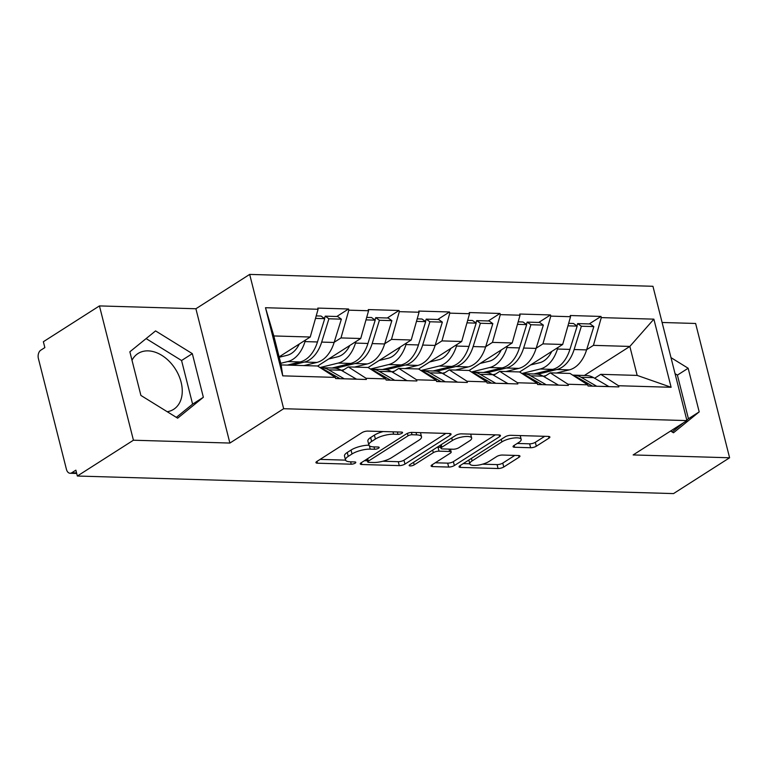 <?xml version="1.0" encoding="UTF-8"?>
<svg xmlns="http://www.w3.org/2000/svg" width="768" height="768" viewBox="0 0 768 768"><rect width="100%" height="100%" fill="white"/><g stroke="black" fill="none" stroke-linecap="round" stroke-linejoin="round"><path stroke-width="1.15" d="M401.962 433.277A2.918 0.893 165.8 0 0 402.566 432.499A2.918 0.893 165.8 0 0 401.491 432.086L367.738 431.098A4.166 1.277 165.8 0 0 362.054 432.605L316.8 461.501A4.166 1.277 165.8 0 0 315.946 462.614A4.166 1.277 165.8 0 0 317.462 463.2L351.226 464.189A2.918 0.893 165.8 0 0 355.2 463.133A2.918 0.893 165.8 0 0 355.805 462.355A2.918 0.893 165.8 0 0 354.739 461.942L350.371 461.818A13.334 4.099 165.8 0 1 345.494 459.946A13.334 4.099 165.8 0 1 348.25 456.384L352.022 453.974A13.334 4.099 165.8 0 1 370.234 449.136L374.602 449.261A2.918 0.893 165.8 0 0 378.586 448.205A2.918 0.893 165.8 0 0 379.181 447.427A2.918 0.893 165.8 0 0 378.115 447.014L373.747 446.89A13.334 4.099 165.8 0 1 368.87 445.018A13.334 4.099 165.8 0 1 371.626 441.456L375.398 439.046A13.334 4.099 165.8 0 1 393.61 434.208L397.978 434.333A2.918 0.893 165.8 0 0 401.962 433.277M132 360.269A33.11 23.117 -122.6 0 1 138.038 353.51A33.11 23.117 -122.6 0 1 148.128 350.87A33.11 23.117 -122.6 0 1 178.781 375.418A33.11 23.117 -122.6 0 1 173.674 409.315A33.11 23.117 -122.6 0 1 167.232 411.725M530.621 447.734A4.166 1.277 165.8 0 0 536.314 446.218L549.005 438.115A4.166 1.277 165.8 0 0 549.869 436.992A4.166 1.277 165.8 0 0 548.342 436.416L510.854 435.312A4.166 1.277 165.8 0 0 505.171 436.819L459.917 465.715A4.166 1.277 165.8 0 0 459.062 466.829A4.166 1.277 165.8 0 0 460.589 467.414L498.067 468.518A4.166 1.277 165.8 0 0 503.76 467.002L519.091 457.21A4.166 1.277 165.8 0 0 519.955 456.096A4.166 1.277 165.8 0 0 518.429 455.52L502.387 455.04A4.166 1.277 165.8 0 0 496.694 456.557L489.091 461.414A11.146 3.427 165.8 0 1 477.437 465.245A11.146 3.427 165.8 0 1 469.795 463.891A11.146 3.427 165.8 0 1 472.099 460.906L501.888 441.888A11.146 3.427 165.8 0 1 513.542 438.048A11.146 3.427 165.8 0 1 521.184 439.402A11.146 3.427 165.8 0 1 518.88 442.387L513.917 445.555A4.166 1.277 165.8 0 0 513.053 446.678A4.166 1.277 165.8 0 0 514.579 447.254L530.621 447.734L529.632 443.818A4.166 1.277 165.8 0 0 535.325 442.301L544.714 436.31M229.882 443.059L195.898 308.755L99.446 305.914L133.43 440.218L229.882 443.059L283.661 408.71L686.928 420.595L633.149 454.934L729.6 457.776L673.517 493.594L77.347 476.026L75.869 470.16L71.77 472.771L76.56 472.915M133.43 440.218L77.347 476.026M450.211 435.206A4.166 1.277 165.8 0 0 451.066 434.083A4.166 1.277 165.8 0 0 449.549 433.507L412.061 432.403A4.166 1.277 165.8 0 0 406.368 433.91L361.123 462.806A4.166 1.277 165.8 0 0 360.259 463.92A4.166 1.277 165.8 0 0 361.786 464.506L399.274 465.61A4.166 1.277 165.8 0 0 404.957 464.093L450.211 435.206L449.779 433.517M461.462 433.853L498.941 434.957A4.166 1.277 165.8 0 1 500.467 435.542A4.166 1.277 165.8 0 1 499.613 436.656L454.358 465.552A4.166 1.277 165.8 0 1 448.675 467.059L432.624 466.589A4.166 1.277 165.8 0 1 431.107 466.003A4.166 1.277 165.8 0 1 431.962 464.89L450.317 453.178A4.166 1.277 165.8 0 0 451.181 452.054A4.166 1.277 165.8 0 0 449.654 451.478L439.008 451.162A4.166 1.277 165.8 0 0 433.315 452.669L414.211 464.87A2.918 0.893 165.8 0 1 411.168 465.878A2.918 0.893 165.8 0 1 409.162 465.523A2.918 0.893 165.8 0 1 409.766 464.746L455.77 435.37A4.166 1.277 165.8 0 1 461.462 433.853M283.661 408.71L249.677 274.406L652.944 286.291L686.928 420.595M589.229 323.933L600.989 316.435L570.24 315.523L570.538 316.704L562.685 344.458L519.581 371.981M600.989 316.435L601.286 317.606L653.875 319.152L671.117 387.283L618.518 385.738L618.816 386.909L588.067 386.006L587.77 384.835L568.032 384.25L568.33 385.421L537.581 384.518L537.283 383.347L517.546 382.762L517.843 383.933L487.094 383.03L486.797 381.859L467.05 381.274L467.347 382.454L436.598 381.542L436.301 380.371L416.563 379.786L416.861 380.966L386.112 380.054L385.814 378.883L366.077 378.298L366.374 379.478L335.626 378.566L335.328 377.395L282.73 375.85L265.498 307.718L318.086 309.264L310.234 337.018L279.12 356.89M336.787 316.502L348.538 308.995L317.789 308.093L318.086 309.264M348.538 308.995L348.835 310.166L368.573 310.752L360.73 338.506L317.626 366.029M387.274 317.99L399.024 310.483L368.275 309.581L368.573 310.752M399.024 310.483L399.322 311.654L419.069 312.24L411.216 339.994L368.112 367.517M437.76 319.478L449.52 311.971L418.771 311.069L419.069 312.24M449.52 311.971L449.808 313.142L469.555 313.728L461.702 341.482L418.608 369.005M488.256 320.966L500.006 313.459L469.258 312.557L469.555 313.728M500.006 313.459L500.304 314.63L520.042 315.216L512.198 342.97L469.094 370.493M538.742 322.454L550.493 314.947L519.744 314.035L520.042 315.216M550.493 314.947L550.79 316.118L570.538 316.704M544.147 376.762L550.272 372.845L570.019 373.43L587.77 384.835M562.685 344.458L542.938 343.872L536.16 348.202M550.272 372.845L568.032 384.25M550.79 316.118L542.938 343.872M493.661 375.274L499.786 371.366L519.523 371.942L537.283 383.347M512.198 342.97L492.451 342.384L485.674 346.714M499.786 371.366L517.546 382.762M500.304 314.63L492.451 342.384M443.165 373.786L449.29 369.878L469.037 370.454L486.797 381.859M461.702 341.482L441.965 340.896L435.187 345.226M449.29 369.878L467.05 381.274M449.808 313.142L441.965 340.896M392.678 372.298L398.803 368.39L418.55 368.966L436.301 380.371M411.216 339.994L391.469 339.408L384.691 343.738M398.803 368.39L416.563 379.786M399.322 311.654L391.469 339.408M342.192 370.81L348.317 366.902L368.054 367.478L385.814 378.883M360.73 338.506L340.982 337.93L334.205 342.259M348.317 366.902L366.077 378.298M348.835 310.166L340.982 337.93M99.446 305.914L43.363 341.731L44.851 347.597L40.752 350.218A6.365 4.118 -88.3 0 0 38.4 358.541L66.442 469.354A6.365 4.118 -88.3 0 0 70.09 473.261A6.365 4.118 -88.3 0 0 71.77 472.771M310.234 337.018L273.821 335.952L281.155 364.925L317.568 365.99L335.328 377.395M281.155 364.925L282.73 375.85M265.498 307.718L273.821 335.952M729.6 457.776L695.616 323.472L662.102 322.483M195.898 308.755L249.677 274.406M594.634 378.25L600.758 374.333L637.171 375.408L629.846 346.435L593.434 345.36L586.656 349.69M584.39 375.456L629.846 346.435L653.875 319.152M600.758 374.333L618.518 385.738M637.171 375.408L671.117 387.283M601.286 317.606L593.434 345.36M155.568 330.912L129.859 351.802L140.899 395.434L177.648 418.176L203.357 397.277L192.317 353.645L155.568 330.912M670.618 431.011L673.478 432.778L699.197 411.878L688.157 368.246L671.002 357.638M383.203 431.549A13.334 4.099 165.8 0 0 374.41 435.13L375.398 439.046M368.87 445.018L367.882 441.11A13.334 4.099 165.8 0 1 370.637 437.539L374.41 435.13M368.938 445.21A13.334 4.099 165.8 0 0 351.034 450.058L352.022 453.974M345.494 459.946L344.496 456.038A13.334 4.099 165.8 0 1 347.261 452.467L351.034 450.058M320.112 459.389L345.552 460.138M382.819 461.232L398.285 461.693A4.166 1.277 165.8 0 0 403.968 460.176L445.91 433.392M364.426 460.694L367.43 460.781M412.032 434.746A2.918 0.893 165.8 0 0 408.048 435.811L368.333 461.174A2.918 0.893 165.8 0 0 367.728 461.952A2.918 0.893 165.8 0 0 368.794 462.355L373.402 462.499A13.334 4.099 165.8 0 0 391.613 457.661L418.762 440.323A13.334 4.099 165.8 0 0 421.517 436.752A13.334 4.099 165.8 0 0 416.64 434.89L412.032 434.746L411.437 432.413M421.517 436.752L420.528 432.835A13.334 4.099 165.8 0 0 420.461 432.643M495.312 434.851L453.37 461.635L454.358 465.552M435.264 462.778L447.677 463.142A4.166 1.277 165.8 0 0 453.37 461.635M440.746 447.322L438.019 447.245A4.166 1.277 165.8 0 0 437.117 447.274M469.354 441.014A11.146 3.427 165.8 0 0 471.658 438.029A11.146 3.427 165.8 0 0 464.016 436.675A11.146 3.427 165.8 0 0 452.362 440.515L441.869 447.216A4.166 1.277 165.8 0 0 441.005 448.33A4.166 1.277 165.8 0 0 442.531 448.915L453.168 449.232A4.166 1.277 165.8 0 0 458.861 447.715L469.354 441.014M517.219 443.453L529.632 443.818M482.573 464.179L497.078 464.602A4.166 1.277 165.8 0 0 502.771 463.094L514.8 455.405M463.229 463.603L469.766 463.795M176.342 417.36L192.605 404.141L181.565 360.518L146.122 338.592M181.565 360.518L192.317 353.645M192.605 404.141L203.357 397.277M672.173 431.971L683.386 422.851M686.803 420.077L688.435 418.752L677.395 375.12L675.062 373.67M677.395 375.12L688.157 368.246M688.435 418.752L699.197 411.878M279.216 357.245L287.174 355.296A28.435 18.384 -88.3 0 0 299.328 343.987M287.318 365.107L300.173 361.949A34.8 22.502 91.7 0 0 317.472 341.971L324.71 318.672L315.504 318.394M280.742 363.293L287.712 361.584A34.8 22.502 -88.3 0 0 305.011 341.597L305.491 340.051M303.984 365.597L316.848 362.438A34.8 22.502 -88.3 0 0 334.138 342.461L341.376 319.162L337.68 316.531L325.219 316.157L328.915 318.787L341.376 319.162M291.523 365.232L304.387 362.074L316.848 362.438M316.214 315.898L321.005 316.042L324.71 318.672M339.85 378.691L335.597 378.461M321.034 368.218A34.8 22.502 91.7 0 1 324.499 369.734L339.878 378.586M320.256 367.718A34.8 22.502 91.7 0 1 321.379 367.709L333.84 368.074A34.8 22.502 91.7 0 1 341.165 370.224L356.515 379.181M344.054 378.816L356.544 379.075M321.379 367.709A34.8 22.502 91.7 0 1 328.704 369.85L344.083 378.71M328.915 318.787L321.677 342.096A34.8 22.502 91.7 0 1 304.387 362.074M324.49 318.509L325.219 316.157M328.637 359.002L337.661 356.784A28.435 18.384 -88.3 0 0 349.814 345.475M331.978 368.026L350.669 363.437A34.8 22.502 91.7 0 0 367.958 343.459L375.206 320.15L365.99 319.882M319.978 367.546L338.208 363.072A34.8 22.502 -88.3 0 0 355.498 343.085L355.987 341.539M341.318 370.31L344.006 369.648M354.47 367.085L367.334 363.926A34.8 22.502 -88.3 0 0 384.634 343.949L391.872 320.65L388.166 318.019L375.706 317.645L379.411 320.275L391.872 320.65M335.731 368.256L354.874 363.562L367.334 363.926M366.701 317.386L371.501 317.52L375.206 320.15M390.336 380.179L386.083 379.949M371.53 369.706A34.8 22.502 91.7 0 1 374.986 371.213L390.365 380.074M370.742 369.206A34.8 22.502 91.7 0 1 371.866 369.197L384.326 369.562A34.8 22.502 91.7 0 1 391.651 371.712L407.002 380.669M394.541 380.304L407.03 380.563M371.866 369.197A34.8 22.502 91.7 0 1 379.19 371.338L394.57 380.198M379.411 320.275L372.173 343.584A34.8 22.502 91.7 0 1 354.874 363.562M374.976 319.997L375.706 317.645M379.123 360.49L388.157 358.272A28.435 18.384 -88.3 0 0 400.31 346.963M382.464 369.504L401.155 364.925A34.8 22.502 91.7 0 0 418.454 344.947L425.693 321.638L416.486 321.37M370.464 369.024L388.694 364.56A34.8 22.502 -88.3 0 0 405.994 344.573L406.474 343.018M391.805 371.798L394.502 371.136M404.966 368.573L417.821 365.414A34.8 22.502 -88.3 0 0 435.12 345.437L442.358 322.128L438.653 319.498L426.192 319.133L429.898 321.763L442.358 322.128M386.218 369.744L405.36 365.05L417.821 365.414M417.187 318.874L421.987 319.008L425.693 321.638M440.822 381.667L436.579 381.437M422.016 371.194A34.8 22.502 91.7 0 1 425.472 372.701L440.851 381.562M421.238 370.694A34.8 22.502 91.7 0 1 422.362 370.685L434.822 371.05A34.8 22.502 91.7 0 1 442.147 373.2L457.498 382.157M445.037 381.792L457.526 382.051M422.362 370.685A34.8 22.502 91.7 0 1 429.686 372.826L445.066 381.686M429.898 321.763L422.659 345.062A34.8 22.502 91.7 0 1 405.36 365.05M425.462 321.485L426.192 319.133M429.619 361.968L438.643 359.76A28.435 18.384 -88.3 0 0 450.797 348.451M432.95 370.992L451.642 366.413A34.8 22.502 91.7 0 0 468.941 346.426L476.179 323.126L466.973 322.858M420.96 370.512L439.181 366.048A34.8 22.502 -88.3 0 0 456.48 346.061L456.96 344.506M442.301 373.286L444.989 372.624M455.453 370.061L468.317 366.902A34.8 22.502 -88.3 0 0 485.606 346.925L492.845 323.616L489.149 320.986L476.688 320.621L480.384 323.251L492.845 323.616M436.714 371.232L455.856 366.538L468.317 366.902M467.683 320.362L472.474 320.496L476.179 323.126M491.318 383.155L487.066 382.925M472.502 372.682A34.8 22.502 91.7 0 1 475.968 374.189L491.347 383.05M471.725 372.182A34.8 22.502 91.7 0 1 472.848 372.173L485.309 372.538A34.8 22.502 91.7 0 1 492.634 374.678L507.984 383.645M495.523 383.28L508.013 383.539M472.848 372.173A34.8 22.502 91.7 0 1 480.173 374.314L495.552 383.174M480.384 323.251L473.146 346.55A34.8 22.502 91.7 0 1 455.856 366.538M475.958 322.973L476.688 320.621M480.106 363.456L489.13 361.248A28.435 18.384 -88.3 0 0 501.283 349.93M483.446 372.48L502.138 367.901A34.8 22.502 91.7 0 0 519.427 347.914L526.675 324.614L517.459 324.346M471.446 372L489.677 367.526A34.8 22.502 -88.3 0 0 506.966 347.549L507.456 345.994M492.787 374.774L495.475 374.112M505.939 371.539L518.803 368.39A34.8 22.502 -88.3 0 0 536.102 348.403L543.341 325.104L539.635 322.474L527.174 322.109L530.88 324.739L543.341 325.104M487.2 372.72L506.342 368.026L518.803 368.39M518.17 321.84L522.97 321.984L526.675 324.614M541.805 384.643L537.552 384.413M522.998 374.17A34.8 22.502 91.7 0 1 526.454 375.677L541.834 384.538M522.211 373.67A34.8 22.502 91.7 0 1 523.334 373.661L535.795 374.026A34.8 22.502 91.7 0 1 543.12 376.166L558.47 385.133M546.01 384.768L558.499 385.027M523.334 373.661A34.8 22.502 91.7 0 1 530.659 375.802L546.038 384.662M530.88 324.739L523.642 348.038A34.8 22.502 91.7 0 1 506.342 368.026M526.445 324.451L527.174 322.109M530.592 364.944L539.626 362.736A28.435 18.384 -88.3 0 0 551.779 351.418M533.933 373.968L552.624 369.389A34.8 22.502 91.7 0 0 569.923 349.402L577.162 326.102L567.955 325.834M521.933 373.488L540.163 369.014A34.8 22.502 -88.3 0 0 557.462 349.037L557.942 347.482M543.274 376.262L545.971 375.6M556.435 373.027L569.29 369.878A34.8 22.502 -88.3 0 0 586.589 349.891L593.827 326.592L590.122 323.962L577.661 323.597L581.366 326.227L593.827 326.592M537.686 374.208L556.829 369.514L569.29 369.878M568.656 323.328L573.456 323.472L577.162 326.102M592.291 386.131L588.048 385.901M573.485 375.658A34.8 22.502 91.7 0 1 576.941 377.165L592.32 386.026M572.707 375.158A34.8 22.502 91.7 0 1 573.83 375.149L586.291 375.514A34.8 22.502 91.7 0 1 593.616 377.654L608.966 386.621M596.506 386.256L608.995 386.515M573.83 375.149A34.8 22.502 91.7 0 1 581.155 377.29L596.534 386.15M581.366 326.227L574.128 349.526A34.8 22.502 91.7 0 1 556.829 369.514M576.931 325.939L577.661 323.597M393.005 431.837L393.61 434.208M370.637 437.539L371.626 441.456M373.997 446.899L374.602 449.261M369.389 445.795L370.234 449.136M347.261 452.467L348.25 456.384M350.621 461.827L351.226 464.189M317.002 461.366L317.462 463.2M397.373 431.971L397.978 434.333M403.968 460.176L404.957 464.093M398.285 461.693L399.274 465.61M361.325 462.672L361.786 464.506M407.434 433.363L408.048 435.811M367.69 458.611L368.333 461.174M416.045 432.518L416.64 434.89M499.181 434.966L499.613 436.656M447.677 463.142L448.675 467.059M432.163 464.765L432.624 466.589M449.05 449.107L449.654 451.478M438.019 447.245L439.008 451.162M432.672 450.115L433.315 452.669M413.568 462.317L414.211 464.87M451.709 437.952L452.362 440.515M441.216 444.653L441.869 447.216M514.118 445.43L514.579 447.254M501.235 439.334L501.888 441.888M471.446 458.352L472.099 460.906M518.669 455.53L519.091 457.21M502.771 463.094L503.76 467.002M497.078 464.602L498.067 468.518M460.118 465.59L460.589 467.414M548.582 436.426L549.005 438.115M535.325 442.301L536.314 446.218M287.712 361.584L300.173 361.949M305.011 341.597L317.472 341.971M323.328 369.696L324.499 369.734M328.704 369.85L341.165 370.224M321.677 342.096L334.138 342.461M338.208 363.072L350.669 363.437M355.498 343.085L367.958 343.459M373.824 371.184L374.986 371.213M379.19 371.338L391.651 371.712M372.173 343.584L384.634 343.949M388.694 364.56L401.155 364.925M405.994 344.573L418.454 344.947M424.31 372.672L425.472 372.701M429.686 372.826L442.147 373.2M422.659 345.062L435.12 345.437M439.181 366.048L451.642 366.413M456.48 346.061L468.941 346.426M474.797 374.16L475.968 374.189M480.173 374.314L492.634 374.678M473.146 346.55L485.606 346.925M489.677 367.526L502.138 367.901M506.966 347.549L519.427 347.914M525.293 375.648L526.454 375.677M530.659 375.802L543.12 376.166M523.642 348.038L536.102 348.403M540.163 369.014L552.624 369.389M557.462 349.037L569.923 349.402M575.779 377.136L576.941 377.165M581.155 377.29L593.616 377.654M574.128 349.526L586.589 349.891M70.09 473.261L76.704 473.462M366.998 459.053L367.728 461.952M450.442 449.146L451.181 452.054M470.678 434.122L471.658 438.029M440.237 445.286L441.005 448.33M520.224 435.581L521.184 439.402M468.816 460.032L469.795 463.891"/></g></svg>
